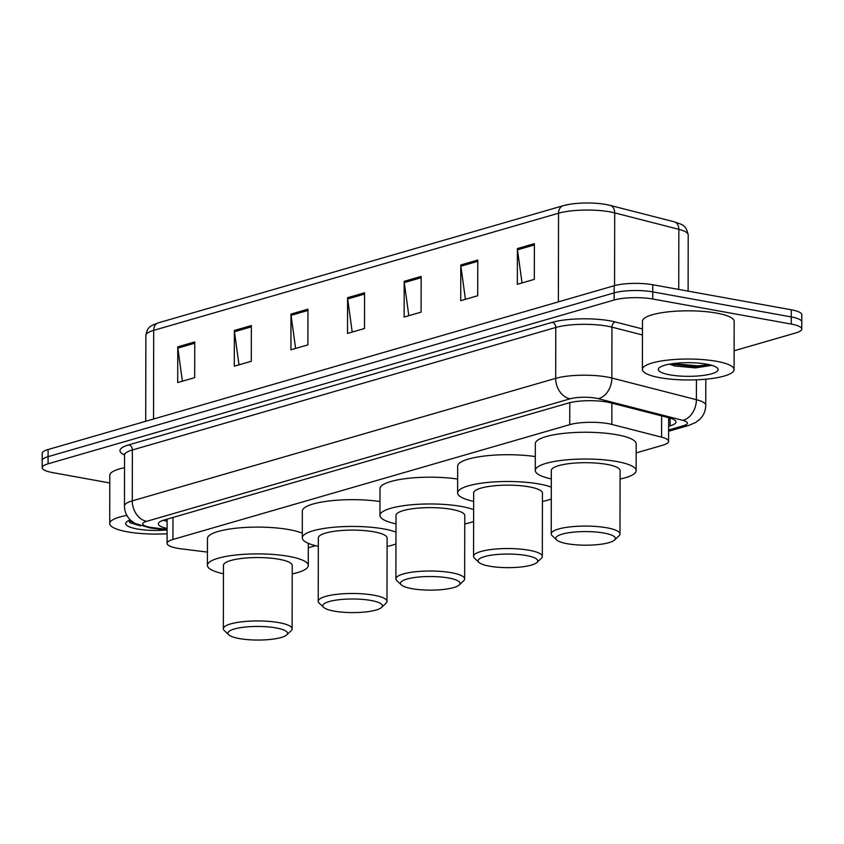 <?xml version="1.0" encoding="UTF-8"?>
<svg xmlns="http://www.w3.org/2000/svg" width="844" height="844" viewBox="0 0 844 844"><rect width="100%" height="100%" fill="white"/><g stroke="black" fill="none" stroke-linecap="round" stroke-linejoin="round"><path stroke-width="1.27" d="M636.176 452.911L662.73 445.231A27.504 6.277 -179.9 0 0 668.596 441.37A27.504 6.277 -179.9 0 0 661.569 437.16L611.847 424.416A27.504 6.277 -179.9 0 0 608.345 423.656A27.504 6.277 -179.9 0 0 569.732 424.659L172.936 539.464A27.504 6.277 -179.9 0 0 167.07 543.325A27.504 6.277 -179.9 0 0 181.608 548.895L207.434 552.092M308.313 547.777L315.561 545.678M668.627 426.273L670.104 425.84A27.504 6.277 -179.9 0 0 675.97 421.979A27.504 6.277 -179.9 0 0 668.944 417.769L610.518 402.788A27.504 6.277 -179.9 0 0 607.026 402.039A27.504 6.277 -179.9 0 0 568.402 403.042L164.232 519.978A27.504 6.277 -179.9 0 0 158.366 523.839A27.504 6.277 -179.9 0 0 167.091 528.449M109.794 482.958L52.729 472.629A27.504 6.277 0.1 0 1 42.2 467.671A27.504 6.277 0.1 0 1 48.066 463.81L614.126 300.021A27.504 6.277 0.1 0 1 652.75 299.019L791.25 324.075A27.504 6.277 0.1 0 1 801.779 329.033A27.504 6.277 0.1 0 1 795.903 332.895L734.111 350.777M42.2 467.671L42.221 453.386A27.504 6.277 0.1 0 1 48.097 449.525L614.158 285.736A27.504 6.277 0.1 0 1 652.781 284.744L791.271 309.79L791.261 316.933A27.504 6.277 0.1 0 1 801.789 321.891A27.504 6.277 0.1 0 0 791.261 316.933L652.76 291.887L791.261 316.933L791.25 324.075M614.158 285.736L614.147 292.879A27.504 6.277 0.1 0 1 652.76 291.887A27.504 6.277 0.1 0 0 614.147 292.879L48.076 456.667L614.147 292.879L614.126 300.021M42.211 460.529A27.504 6.277 0.1 0 1 48.076 456.667A27.504 6.277 0.1 0 0 42.211 460.529M167.112 521.307A27.504 6.277 0.1 0 1 163.251 520.284M671.096 418.402A27.504 6.277 0.1 0 1 670.115 418.698L668.638 419.13M606.045 204.501A30.078 6.868 0.1 0 1 609.801 205.314A9.168 6.646 -75.6 0 1 610.149 205.387L674.293 221.835A9.168 6.646 -75.6 0 0 673.945 221.75M182.388 381.203L177.852 348.108A7.332 5.623 -106.1 0 1 177.767 346.852L177.704 382.554L194.679 377.648L194.742 341.936L177.767 346.852M239 364.819L234.453 331.724A7.332 5.623 -106.1 0 1 234.368 330.468L234.305 366.18L251.29 361.264L251.354 325.562L234.368 330.468M295.6 348.445L291.064 315.35A7.332 5.623 -106.1 0 1 290.98 314.095L290.916 349.806L307.891 344.89L307.954 309.178L290.98 314.095M522.025 282.93L517.488 249.835A7.332 5.623 -106.1 0 1 517.404 248.579L517.34 284.291L534.315 279.375L534.379 243.663L517.404 248.579M465.424 299.314L460.877 266.219A7.332 5.623 -106.1 0 1 460.792 264.963L460.729 300.664L477.715 295.748L477.778 260.047L460.792 264.963M408.812 315.688L404.276 282.592A7.332 5.623 -106.1 0 1 404.192 281.337L404.128 317.049L421.103 312.132L421.167 276.421L404.192 281.337M352.212 332.072L347.665 298.966A7.332 5.623 -106.1 0 1 347.58 297.71L347.517 333.422L364.502 328.506L364.566 292.805L347.58 297.71M563.75 205.577A30.078 6.868 0.1 0 1 569.542 204.301A30.078 6.868 0.1 0 1 605.296 204.364A30.078 6.868 0.1 0 1 605.971 204.491L610.149 205.387A9.168 6.646 -75.6 0 1 614.696 212.888A36.672 8.377 -179.9 0 0 610.033 211.876A36.672 8.377 -179.9 0 0 558.538 213.215A9.168 7.026 -106.1 0 1 563.201 205.704L569.542 204.301M791.271 309.79A27.504 6.277 0.1 0 1 801.8 314.749L801.779 329.033M659.934 377.69A45.85 10.466 0.1 0 1 642.389 369.419A45.85 10.466 0.1 0 1 668.195 360.05A45.85 10.466 0.1 0 1 716.535 361.306A45.85 10.466 0.1 0 1 734.08 369.577A45.85 10.466 0.1 0 1 708.285 378.945A45.85 10.466 0.1 0 1 659.934 377.69M642.389 369.419L642.474 321.216A45.85 10.466 0.1 0 1 668.279 311.847A45.85 10.466 0.1 0 1 716.619 313.103A45.85 10.466 0.1 0 1 734.164 321.374L734.08 369.577M706.692 364.154A29.899 6.826 0.1 0 1 717.305 367.952A29.899 6.826 0.1 0 1 704.392 375.274A29.899 6.826 0.1 0 1 669.777 374.841A29.899 6.826 0.1 0 1 659.175 367.847A29.899 6.826 0.1 0 1 706.692 364.154M669.45 364.165L674.556 365.948L695.403 367.9L711.049 365.452M670.241 364.017L697.819 366.961L711.281 365.188M672.911 363.606L697.83 365.842L709.118 364.65M567.2 543.715A29.804 6.805 0.1 0 1 556.618 539.928A29.804 6.805 0.1 0 1 569.489 532.638A29.804 6.805 0.1 0 1 603.987 533.06A29.804 6.805 0.1 0 1 614.559 540.033A29.804 6.805 0.1 0 1 567.2 543.715M556.618 539.928L552.176 535.708A34.382 7.849 0.1 0 1 551.216 533.862A34.382 7.849 0.1 0 1 570.565 526.835A34.382 7.849 0.1 0 1 606.825 527.785A34.382 7.849 0.1 0 1 619.981 533.988A34.382 7.849 0.1 0 1 619.021 535.824L614.559 540.033M619.981 533.988L620.097 470.604A34.382 7.849 -179.9 0 0 606.941 464.4A34.382 7.849 -179.9 0 0 570.681 463.451A34.382 7.849 -179.9 0 0 551.322 470.477L551.216 533.862M551.311 478.907A50.429 11.521 0.1 0 1 535.275 470.456A50.429 11.521 0.1 0 1 563.665 460.149A50.429 11.521 0.1 0 1 616.848 461.531A50.429 11.521 0.1 0 1 636.144 470.635A50.429 11.521 0.1 0 1 620.076 479.023M535.275 470.456L535.328 443.67A50.429 11.521 0.1 0 1 563.708 433.373A50.429 11.521 0.1 0 1 616.89 434.755A50.429 11.521 0.1 0 1 636.186 443.849L636.144 470.635M489.531 566.176A29.804 6.805 0.1 0 1 478.959 562.399A29.804 6.805 0.1 0 1 491.82 555.109A29.804 6.805 0.1 0 1 526.329 555.531A29.804 6.805 0.1 0 1 536.889 562.505A29.804 6.805 0.1 0 1 489.531 566.176M478.959 562.399L474.507 558.179A34.382 7.849 0.1 0 1 473.547 556.333A34.382 7.849 0.1 0 1 492.907 549.307A34.382 7.849 0.1 0 1 529.167 550.256A34.382 7.849 0.1 0 1 542.323 556.46A34.382 7.849 0.1 0 1 541.363 558.295L536.889 562.505M542.323 556.46L542.428 493.075A34.382 7.849 -179.9 0 0 529.272 486.872A34.382 7.849 -179.9 0 0 493.012 485.922A34.382 7.849 -179.9 0 0 473.663 492.949L473.547 556.333M473.642 501.378A50.429 11.521 0.1 0 1 457.617 492.928A50.429 11.521 0.1 0 1 485.996 482.62A50.429 11.521 0.1 0 1 539.179 484.002A50.429 11.521 0.1 0 1 551.301 487.157M457.617 492.928L457.659 466.141A50.429 11.521 0.1 0 1 483.907 456.087A50.429 11.521 0.1 0 1 535.307 456.583M551.28 499.015A50.429 11.521 0.1 0 1 542.418 501.494M411.872 588.648A29.804 6.805 0.1 0 1 401.29 584.871A29.804 6.805 0.1 0 1 414.161 577.581A29.804 6.805 0.1 0 1 448.66 578.003A29.804 6.805 0.1 0 1 459.231 584.976A29.804 6.805 0.1 0 1 411.872 588.648M401.29 584.871L396.849 580.651A34.382 7.849 0.1 0 1 395.889 578.805A34.382 7.849 0.1 0 1 415.237 571.778A34.382 7.849 0.1 0 1 451.498 572.728A34.382 7.849 0.1 0 1 464.654 578.921A34.382 7.849 0.1 0 1 463.694 580.767L459.231 584.976M464.654 578.921L464.77 515.547A34.382 7.849 -179.9 0 0 451.614 509.343A34.382 7.849 -179.9 0 0 415.353 508.394A34.382 7.849 -179.9 0 0 395.994 515.42L395.889 578.805M395.984 523.85A50.429 11.521 0.1 0 1 379.948 515.399A50.429 11.521 0.1 0 1 408.338 505.092A50.429 11.521 0.1 0 1 461.52 506.474A50.429 11.521 0.1 0 1 473.632 509.628M379.948 515.399L380 488.613A50.429 11.521 0.1 0 1 406.238 478.559A50.429 11.521 0.1 0 1 457.638 479.054M473.611 521.486A50.429 11.521 0.1 0 1 464.749 523.966M334.203 611.119A29.804 6.805 0.1 0 1 323.632 607.342A29.804 6.805 0.1 0 1 336.492 600.052A29.804 6.805 0.1 0 1 371.001 600.474A29.804 6.805 0.1 0 1 381.562 607.448A29.804 6.805 0.1 0 1 334.203 611.119M323.632 607.342L319.18 603.122A34.382 7.849 0.1 0 1 318.22 601.276A34.382 7.849 0.1 0 1 337.579 594.25A34.382 7.849 0.1 0 1 373.839 595.199A34.382 7.849 0.1 0 1 386.995 601.392A34.382 7.849 0.1 0 1 386.035 603.238L381.562 607.448M386.995 601.392L387.101 538.018A34.382 7.849 -179.9 0 0 373.945 531.815A34.382 7.849 -179.9 0 0 337.684 530.865A34.382 7.849 -179.9 0 0 318.336 537.892L318.22 601.276M318.315 546.321A50.429 11.521 0.1 0 1 302.289 537.871A50.429 11.521 0.1 0 1 330.669 527.563A50.429 11.521 0.1 0 1 383.851 528.945A50.429 11.521 0.1 0 1 395.973 532.1M302.289 537.871L302.331 511.084A50.429 11.521 0.1 0 1 328.58 501.03A50.429 11.521 0.1 0 1 379.979 501.526M395.952 543.958A50.429 11.521 0.1 0 1 387.09 546.437M239.327 638.57A29.804 6.805 0.1 0 1 228.756 634.793A29.804 6.805 0.1 0 1 241.627 627.493A29.804 6.805 0.1 0 1 276.125 627.925A29.804 6.805 0.1 0 1 286.696 634.899A29.804 6.805 0.1 0 1 239.327 638.57M228.756 634.793L224.304 630.573A34.382 7.849 0.1 0 1 223.354 628.727A34.382 7.849 0.1 0 1 242.703 621.701A34.382 7.849 0.1 0 1 278.963 622.64A34.382 7.849 0.1 0 1 292.119 628.843A34.382 7.849 0.1 0 1 291.159 630.69L286.696 634.899M292.119 628.843L292.235 565.469A34.382 7.849 -179.9 0 0 279.079 559.266A34.382 7.849 -179.9 0 0 242.808 558.317A34.382 7.849 -179.9 0 0 223.46 565.343L223.354 628.727M223.449 573.772A50.429 11.521 0.1 0 1 207.413 565.322A50.429 11.521 0.1 0 1 235.792 555.014A50.429 11.521 0.1 0 1 288.975 556.396A50.429 11.521 0.1 0 1 308.282 565.491A50.429 11.521 0.1 0 1 292.214 573.888M207.413 565.322L207.466 538.535A50.429 11.521 0.1 0 1 235.845 528.228A50.429 11.521 0.1 0 1 289.028 529.621A50.429 11.521 0.1 0 1 302.3 533.239M167.08 533.767A45.85 10.466 0.1 0 1 127.265 531.804A45.85 10.466 0.1 0 1 109.72 523.533A45.85 10.466 0.1 0 1 126.864 515.41M109.72 523.533L109.804 475.33A45.85 10.466 0.1 0 1 124.522 467.671M166.574 529.979A29.899 6.826 0.1 0 1 137.118 528.956A29.899 6.826 0.1 0 1 126.505 521.961A29.899 6.826 0.1 0 1 130.271 519.936M128.889 520.495L129.744 522.605L140.537 525.928M129.09 520.41L138.775 525.306M611.889 403.147L611.847 424.416M569.763 402.672L569.732 424.659M661.612 415.892L661.569 437.16M172.978 517.446L172.936 539.464M668.617 430.007L683.471 425.703A18.336 4.188 -179.9 0 0 682.701 420.323L598.174 398.653A18.336 4.188 -179.9 0 0 595.843 398.157A18.336 4.188 -179.9 0 0 570.09 398.822L146.677 521.328A18.336 4.188 -179.9 0 0 149.778 527.215A18.336 4.188 -179.9 0 0 152.458 527.616L167.091 529.431M152.458 527.616A18.336 8.408 -82.9 0 1 150.232 527.964L134.66 523.333L130.24 519.904C126.473 516.043 124.543 511.422 124.458 506.02A36.672 8.377 0.1 0 1 132.276 500.861L555.69 378.355A36.672 8.377 0.1 0 1 607.195 377.025A36.672 8.377 0.1 0 1 611.858 378.028L611.942 327.145A36.672 8.377 -179.9 0 0 607.279 326.143A36.672 8.377 -179.9 0 0 555.785 327.472L132.371 449.979A36.672 8.377 -179.9 0 0 124.543 455.138L124.216 453.956L124.701 454.357M124.543 454.99A41.261 9.421 0.1 0 1 128.773 444.862L552.187 322.355A4.589 3.513 -106.1 0 1 555.785 327.472L555.69 378.355A18.336 14.053 73.9 0 0 570.09 398.822M552.187 322.355A41.261 9.421 0.1 0 1 610.117 320.857A41.261 9.421 0.1 0 1 615.371 321.986L642.463 328.938M652.75 299.019L652.781 284.744M48.066 463.81L48.097 449.525M598.174 398.653A18.336 13.293 -75.6 0 0 611.858 378.028L696.384 399.697L696.416 379.811M682.701 420.323A18.336 13.293 -75.6 0 0 696.384 399.697A36.672 8.377 0.1 0 1 705.753 405.31L705.795 379.199M642.453 334.962L611.942 327.145A4.589 3.323 104.4 0 1 615.371 321.986M146.677 521.328A18.336 14.053 73.9 0 1 132.276 500.861L132.371 449.979A4.589 3.513 -106.1 0 0 128.773 444.862M683.471 425.703A18.336 14.053 73.9 0 0 688.599 425.471L695.551 422.549L699.845 419.246C703.674 415.396 705.637 410.754 705.753 405.31M670.115 418.698L670.104 425.84M678.734 289.439L678.84 229.325A9.168 6.646 -75.6 0 0 674.293 221.835C681.994 224.768 685.95 224.282 688.208 234.938A36.672 8.377 -179.9 0 0 678.84 229.325L614.696 212.888L614.569 285.62M558.38 301.878L558.538 213.215L153.692 330.352A36.672 8.377 -179.9 0 0 145.864 335.501C147.426 327.409 149.103 326.343 158.355 322.841A9.168 7.026 73.9 0 0 153.692 330.352L153.534 419.014M347.665 298.966L364.566 294.081M404.276 282.592L421.167 277.708M460.877 266.219L477.778 261.323M517.488 249.835L534.379 244.95M291.064 315.35L307.954 310.465M234.453 331.724L251.343 326.839M177.852 348.108L194.742 343.213M668.638 417.696L668.596 441.37M167.112 519.144L167.07 543.325M124.458 506.02L124.543 455.138M668.617 431.252L688.599 425.471M150.232 527.964L167.091 530.043M606.003 204.491L605.296 204.364M158.355 322.841L563.201 205.704M145.864 335.501L145.717 421.272M688.208 234.938L688.113 291.127M308.282 565.491L308.313 543.346"/></g></svg>
